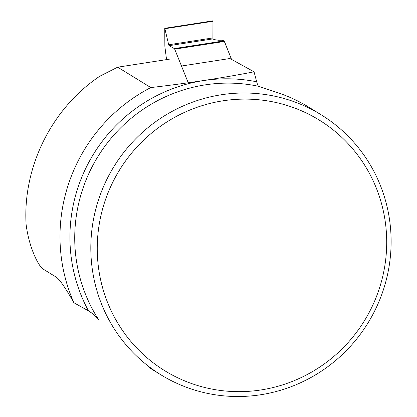<?xml version="1.0" encoding="UTF-8"?>
<svg xmlns="http://www.w3.org/2000/svg" width="417" height="417" viewBox="0 0 417 417"><rect width="100%" height="100%" fill="white"/><g stroke="black" fill="none" stroke-linecap="round" stroke-linejoin="round"><path stroke-width="0.63" d="M188.239 82.78L174.707 49.154A3.055 0.558 81.2 0 0 174.353 48.581L169.083 45.677A1.59 0.287 81.2 0 1 168.713 44.765L164.767 28.304L164.851 45.724A3.055 0.558 81.2 0 0 164.96 47.215L166.555 59.605M212.665 21.319L212.951 21.272L212.899 38.885L214.255 39.631L218.435 40.246L221.708 40.246L224.101 40.871L231.529 59.386L224.455 41.445A3.055 0.558 -98.8 0 0 224.101 40.871L221.708 40.246L218.435 40.246L214.255 39.631L212.899 38.885L212.951 21.272L164.95 28.716M164.767 28.304L212.858 20.85L212.951 21.272M253.943 71.828L252.775 71.109L254.052 71.844A164.955 161.108 121.6 0 0 253.943 71.828C221.583 78.12 187.207 83.364 150.813 87.56A164.955 161.108 121.6 0 0 73.898 302.747C65.865 288.512 60.048 280.016 56.451 277.263L43.045 269.017C38.541 266.249 28.898 247.448 26.078 224.148C22.753 166.748 51.838 108.342 99.71 76.28L117.677 67.179L170.094 59.058M254.052 71.844L256.69 81.789C257.372 84.354 258.029 85.86 258.66 86.314A152.726 149.166 121.6 0 0 101.936 150.375A152.726 149.166 121.6 0 0 98.845 320.016L92.36 313.448L88.498 310.879L73.898 302.747M324.807 368.847A152.726 149.166 121.6 0 0 320.975 114.67A152.726 149.166 121.6 0 0 113.909 166.618A152.726 149.166 121.6 0 0 160.957 374.852A152.726 149.166 121.6 0 0 221.114 395.577A152.726 149.166 121.6 0 0 324.807 368.847M320.975 114.67L308.523 107.007C298.827 101.06 288.569 96.296 277.748 92.72L258.66 86.314M150.813 87.56L117.677 67.179M222.84 390.75A147.211 143.782 -58.4 0 1 127.305 158.596A147.211 143.782 -58.4 0 1 375.785 186.8A147.211 143.782 -58.4 0 1 222.84 390.75M252.775 71.109L229.934 58.505L182.443 65.865M174.353 48.581L224.101 40.871M224.455 41.445L174.707 49.154M168.713 44.765L212.733 37.942M169.083 45.677L212.899 38.885M88.498 310.879A156.219 152.575 -58.4 0 1 100.851 143.229A156.219 152.575 -58.4 0 1 256.69 81.789M148.947 367.466L160.957 374.852"/></g></svg>
